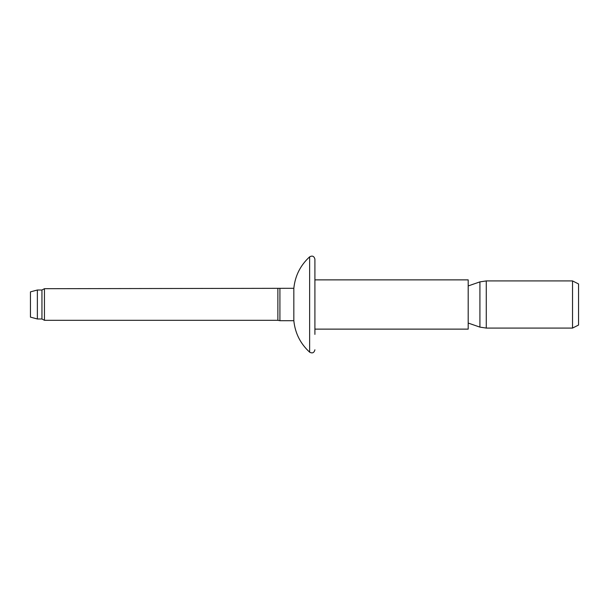 <?xml version="1.0" encoding="UTF-8"?>
<svg xmlns="http://www.w3.org/2000/svg" width="609" height="609" viewBox="0 0 609 609"><rect width="100%" height="100%" fill="white"/><g stroke="black" fill="none" stroke-linecap="round" stroke-linejoin="round"><path stroke-width="0.91" d="M572.536 280.924L578.55 283.954L578.55 325.046L572.536 328.076L572.536 280.924L486.271 280.924L486.271 328.076L572.536 328.076M468.192 285.948L479.922 281.876L479.922 327.124L486.271 328.076M314.906 279.874L468.192 279.874L468.192 329.126L314.906 329.126M37.37 290.013L37.37 318.987L30.45 317.129L30.45 291.871L37.37 290.013L41.952 290.013L44.449 288.696L293.835 288.301C295.114 275.816 300.389 265.326 309.638 256.838C312.364 255.377 314.115 256.161 314.906 259.198L314.906 334.402M293.835 288.301L293.835 320.699C295.114 333.184 300.389 343.674 309.638 352.162C312.364 353.623 314.115 352.839 314.906 349.802M279.919 288.301L279.919 320.699L293.835 320.699M277.871 288.696L277.871 320.304L279.919 320.699M44.449 288.696L44.449 320.304L277.871 320.304M41.952 290.013L41.952 318.987L44.449 320.304M309.638 256.838L309.638 352.162M468.192 323.052L479.922 327.124M37.37 318.987L41.952 318.987M479.922 281.876L486.271 280.924"/></g></svg>
